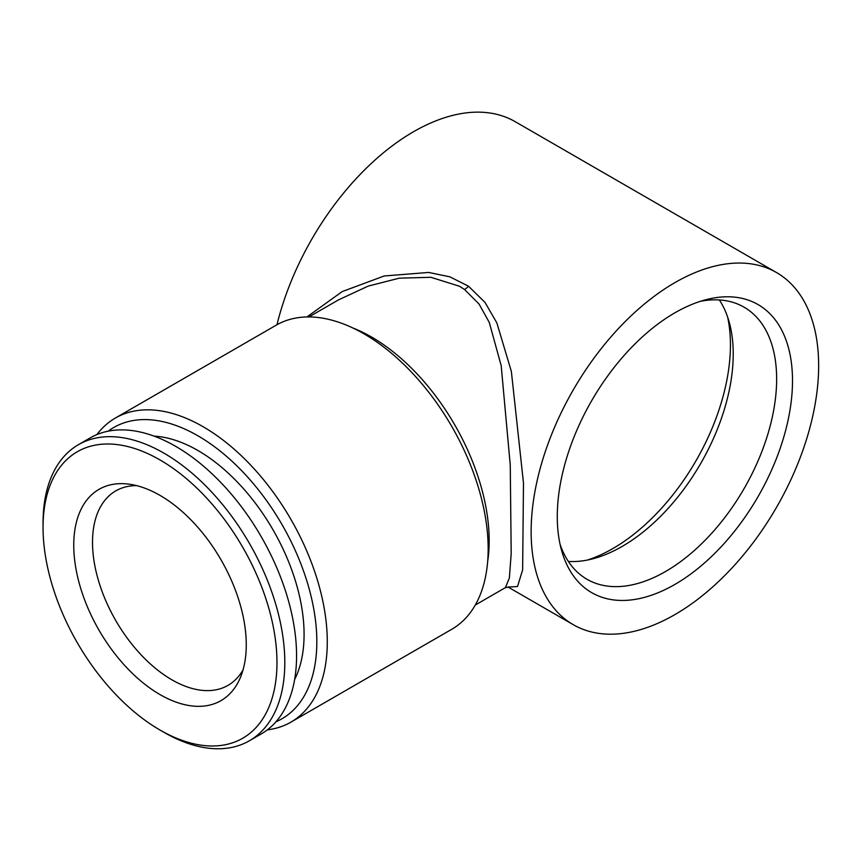 <?xml version="1.0" encoding="UTF-8"?>
<svg xmlns="http://www.w3.org/2000/svg" width="861" height="861" viewBox="0 0 861 861"><rect width="100%" height="100%" fill="white"/><g stroke="black" fill="none" stroke-linecap="round" stroke-linejoin="round"><path stroke-width="1.29" d="M294.623 679.533A150.158 86.692 -120 0 0 197.912 450.507A150.158 86.692 -120 0 0 154.097 436.14M163.934 732.302A170.952 98.703 60 0 1 163.924 732.302L160.006 730.042A165.409 95.496 60 0 1 43.05 527.459A165.409 95.496 60 0 1 160.006 459.935A165.409 95.496 60 0 1 276.973 662.518A165.409 95.496 60 0 1 160.006 730.042L163.924 732.302A170.952 98.703 60 0 0 249.399 740.772L261.163 733.981A170.952 98.703 60 0 0 287.37 596.996A170.952 98.703 60 0 0 175.687 446.353A170.952 98.703 60 0 0 90.222 437.883L78.459 444.674A170.952 98.703 60 0 1 163.934 453.144A170.952 98.703 60 0 1 275.606 603.787A170.952 98.703 60 0 1 249.399 740.772M43.05 527.459L43.05 522.939A170.952 98.703 60 0 1 78.459 444.674M160.006 495.398A121.971 70.419 60 0 1 240.585 677.047A121.971 70.419 60 0 1 160.006 694.579A121.971 70.419 60 0 1 75.187 564.084A121.971 70.419 60 0 1 129.236 484.183A121.971 70.419 60 0 1 160.006 495.398M243.039 669.869A112.274 64.823 60 0 1 228.025 685.356A112.274 64.823 60 0 1 171.888 679.803A112.274 64.823 60 0 1 98.552 580.863A112.274 64.823 60 0 1 115.761 490.899A112.274 64.823 60 0 1 136.673 485.636M674.895 584.425A166.334 96.034 120 0 0 791.453 399.429A166.334 96.034 120 0 0 705.966 299.693A166.334 96.034 120 0 0 674.895 312.812A166.334 96.034 120 0 0 561.458 549.996A166.334 96.034 120 0 0 674.895 584.425M560.059 544.281A157.089 90.696 120 0 0 587.019 579.281A157.089 90.696 120 0 0 665.564 571.5A157.089 90.696 120 0 0 768.184 433.072A157.089 90.696 120 0 0 744.108 307.194A157.089 90.696 120 0 0 700.327 301.339M568.368 561.447A157.089 90.696 120 0 0 592.798 558.821A157.089 90.696 120 0 0 622.148 546.434A157.089 90.696 120 0 0 729.278 322.423A157.089 90.696 120 0 0 719.344 299.951M587.385 560.059A166.334 96.034 120 0 0 612.817 548.586A166.334 96.034 120 0 0 727.653 317.117M108.206 431.167A168.175 97.099 60 0 1 197.912 435.795A168.175 97.099 60 0 1 309.282 589.29A168.175 97.099 60 0 1 275.972 721.766M96.884 434.601A175.569 101.361 60 0 1 115.352 418.048A175.569 101.361 60 0 1 203.131 426.733A175.569 101.361 60 0 1 317.827 581.455A175.569 101.361 60 0 1 290.921 722.142A175.569 101.361 60 0 1 267.351 729.848M290.921 722.142L451.81 629.251A175.569 101.361 -120 0 0 478.716 488.564A175.569 101.361 -120 0 0 364.02 333.853A175.569 101.361 -120 0 0 276.23 325.157L115.352 418.048M475.294 605.025L505.396 587.643L509.368 577.968L511.197 553.44L510.25 465.048L501.188 365.645L489.263 322.412L479.05 304.041L464.488 289.457L459.516 286.261L430.887 277.296L399.256 278.178L368.174 286.11L338.416 299.929M306.957 316.945L342.237 291.556L384.221 275.972L428.66 272.442L449.829 276.811L468.459 286.175L484.991 302.383L496.84 322.864L511.359 371.435L523.488 483.118L522.627 569.928L517.504 586.545L508.108 587.019M776.536 272.56A203.293 117.376 -60 0 1 807.704 435.462A203.293 117.376 -60 0 1 674.895 614.603A203.293 117.376 -60 0 1 573.243 624.677A203.293 117.376 -60 0 1 542.086 461.776A203.293 117.376 -60 0 1 674.895 282.634A203.293 117.376 -60 0 1 776.536 272.56L515.179 121.67A203.293 117.376 120 0 0 413.528 131.733A203.293 117.376 120 0 0 276.973 324.737M468.459 286.175A9.245 5.424 -54.6 0 1 464.488 289.457M352.633 327.88A166.334 96.034 60 0 1 371.565 337.038A166.334 96.034 60 0 1 487.638 561.738M508.012 587.019L573.243 624.677M308.959 316.934L339.073 299.553M505.396 587.643L508.345 587.062"/></g></svg>
